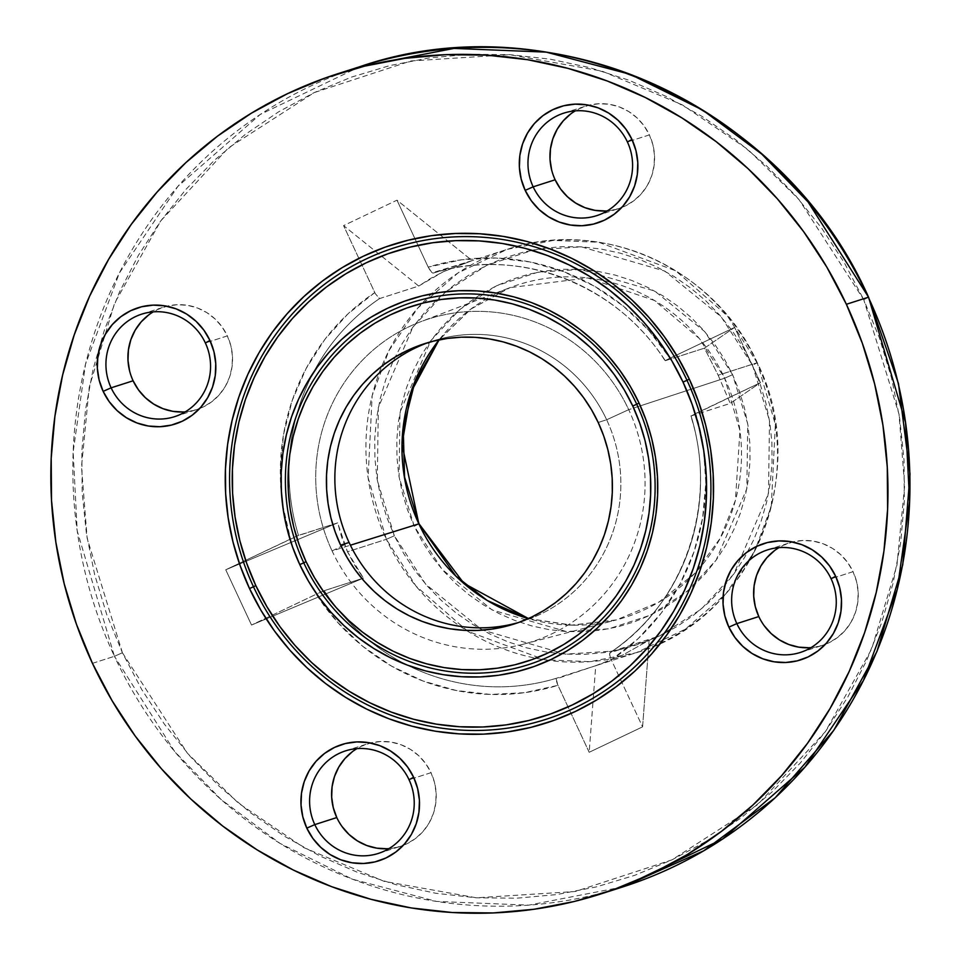 <?xml version="1.0" encoding="UTF-8"?>
<svg xmlns="http://www.w3.org/2000/svg" width="961" height="961" viewBox="0 0 961 961"><rect width="100%" height="100%" fill="white"/><g stroke="black" fill="none" stroke-linecap="round" stroke-linejoin="round"><path stroke-width="0.72" stroke-dasharray="4.8 3.6" d="M352.411 751.67L361.168 746.349L370.79 742.913L380.928 741.484L391.175 742.108L401.145 744.763L410.443 749.364L418.732 755.73L425.675 763.599L431.021 772.68L409.038 779.719L431.021 772.68A53.84 52.158 -107.8 0 0 370.49 742.985A53.84 52.158 -107.8 0 0 367.474 743.85A53.84 52.158 -107.8 0 0 356.891 748.643M148.739 314.884L157.484 309.574L167.118 306.127L177.256 304.697L187.503 305.322L197.461 307.988L206.771 312.589L215.06 318.944L222.003 326.812L227.349 335.894L205.366 342.945L227.349 335.894A53.84 52.158 -107.8 0 0 166.818 306.211A53.84 52.158 -107.8 0 0 163.802 307.076A53.84 52.158 -107.8 0 0 153.219 311.869M570.762 113.891L579.519 108.581L589.153 105.133L599.28 103.704L609.538 104.329L619.497 106.995L628.806 111.596L637.095 117.951L644.038 125.819L649.384 134.9L627.401 141.952L649.384 134.9A53.84 52.158 -107.8 0 0 588.853 105.217A53.84 52.158 -107.8 0 0 585.838 106.07A53.84 52.158 -107.8 0 0 575.255 110.863M774.446 550.677L783.191 545.355L792.825 541.92L802.964 540.478L813.21 541.115L823.181 543.77L832.478 548.371L840.767 554.725L847.71 562.605L853.056 571.687L831.073 578.726L853.056 571.687A53.84 52.158 -107.8 0 0 792.525 541.992A53.84 52.158 -107.8 0 0 789.51 542.857A53.84 52.158 -107.8 0 0 778.927 547.65M665.288 360.711L704.449 348.158L734.636 327.413L760.415 382.682L730.228 403.428L718.167 375.234L704.449 348.158L734.636 327.413L669.949 358.225L734.636 327.413L760.415 382.682L695.716 413.494L703.512 447.91L705.83 483.071L702.623 518.039L693.962 551.926L680.088 583.856L661.348 612.974L638.236 638.548L611.352 659.895L642.585 726.852L589.177 752.283L557.392 684.052L556.287 680.544L556.587 678.214A211.756 205.173 72.2 0 1 324.253 590.667L363.426 578.126L251.53 625.046L225.751 569.777L337.647 522.856L341.792 537.595L347.486 551.77L354.717 565.296L363.426 578.126L251.53 625.046L316.217 594.234A218.928 212.129 -107.8 0 0 557.957 685.325L524.55 692.689L490.326 694.431L456.175 690.491L422.972 680.989L391.607 666.165L362.874 646.405L337.527 622.211L316.217 594.234L251.53 625.046L225.751 569.777L298.487 535.397A211.756 205.173 72.2 0 1 313.202 372.916A211.756 205.173 72.2 0 1 379.559 298.595L418.72 286.042L343.582 225.607L396.989 200.176L472.127 260.611L443.381 271.687L430.504 278.474L418.72 286.042L343.582 225.607L374.802 292.564A218.928 212.129 -107.8 0 0 290.45 538.965L282.654 504.549L280.336 469.4L283.543 434.42L292.192 400.533L306.079 368.616L324.806 339.485L347.918 313.923L374.802 292.564L343.582 225.607L396.989 200.176L428.21 267.134L461.616 259.77L495.84 258.029L529.991 261.969L563.182 271.47L594.559 286.294L623.293 306.066L648.639 330.248L669.949 358.225A218.928 212.129 -107.8 0 0 428.21 267.134L430.864 271.615L432.967 273.164A211.756 205.173 72.2 0 1 665.288 360.711L704.449 348.158L718.167 375.234L757.28 362.729L752.463 365.216L721.11 316.746L664.808 271.086L581.429 246.857L533.739 249.896L486.999 265.188L445.592 291.88L412.906 327.112L378.322 407.524L377.325 480.476L394.358 535.77L425.723 584.24L482.014 629.899L565.404 654.129L613.094 651.09L659.823 635.81L701.242 609.118L733.916 573.873L768.5 493.461L769.497 420.522L752.463 365.216L757.28 362.729L775.359 424.414L771.287 506.351L754.637 551.23L725.855 593.826L685.409 629.155L636.326 652.687L590.102 661.648L544.779 659.823L467.839 631.317L416.029 586.15L386.382 539.301L394.358 535.77L403.692 553.524L414.659 570.281L427.152 585.886L441.063 600.193L456.235 613.058L472.548 624.35L489.822 633.972L507.913 641.828L526.616 647.834L545.788 651.954L565.212 654.117L584.732 654.333L604.133 652.579L623.233 648.879L641.864 643.269L659.823 635.81L676.964 626.56L693.097 615.605L708.077 603.076L721.771 589.069L734.024 573.729L744.739 557.2L753.796 539.65L761.124 521.234L766.638 502.135L770.302 482.542L772.055 462.649L771.911 442.625L769.845 422.684L765.881 403.007L760.079 383.799L752.463 365.216L743.141 347.462L732.174 330.704L719.669 315.1L705.77 300.793L690.587 287.94L674.286 276.636L657 267.014L638.921 259.158L620.205 253.151L601.045 249.043L581.609 246.869L562.101 246.653L542.701 248.406L523.589 252.106L504.969 257.716L486.999 265.188L469.869 274.438L453.736 285.381L438.745 297.922L425.062 311.929L412.798 327.269L402.094 343.786L393.025 361.348L385.697 379.763L380.184 398.851L376.532 418.443L374.766 438.348L374.922 458.361L376.988 478.302L380.94 497.978L386.754 517.198L394.358 535.77L386.382 539.301A211.756 205.173 -107.8 0 0 549.007 660.435A211.756 205.173 -107.8 0 0 636.326 652.687A211.756 205.173 -107.8 0 0 757.064 362.765L718.167 375.234L730.228 403.428L691.067 415.981A211.756 205.173 72.2 0 1 609.983 652.783L649.143 640.242L622.272 655.306L598.331 664.868L556.587 678.214A211.756 205.173 72.2 0 1 324.253 590.667L363.426 578.126L347.486 551.77L386.382 539.301L347.486 551.77L337.647 522.856L298.487 535.397A211.756 205.173 72.2 0 1 379.559 298.595L375.427 293.826L379.559 298.595L418.72 286.042L443.381 271.687L472.127 260.611L432.967 273.164A211.756 205.173 72.2 0 1 665.288 360.711L668.748 358.801L665.132 360.687M523.757 644.086A169.448 164.187 72.2 0 1 332.086 550.929L350.393 545.211L332.086 550.929A169.448 164.187 -107.8 0 0 551.974 633.792A169.448 164.187 -107.8 0 0 628.71 409.662L640.326 405.854L628.71 409.662A169.448 164.187 -107.8 0 0 408.821 326.8A169.448 164.187 -107.8 0 0 332.086 550.929A169.448 164.187 72.2 0 1 420.498 321.803A169.448 164.187 72.2 0 1 628.71 409.662L606.655 419.765A147.153 142.576 72.2 0 1 518.508 622.524A147.153 142.576 -107.8 0 0 522.76 621.238A147.153 142.576 -107.8 0 0 606.655 419.765L598.198 422.48L606.655 419.765A147.153 142.576 -107.8 0 0 432.967 340.975A147.153 142.576 -107.8 0 0 428.762 342.392A147.153 142.576 72.2 0 1 606.655 419.765L628.71 409.662A169.448 164.187 72.2 0 1 523.757 644.086L616.445 619.893A174.686 169.256 -107.8 0 1 528.358 618.584L571.074 625.179L616.445 619.893L658.862 602.163L694.467 573.681L720.233 538.256L735.429 500.345L739.946 430.564L724.642 378.214L732.594 374.682L747.73 423.849L746.853 488.693L716.101 560.179L687.055 591.508L650.237 615.232L608.685 628.83L566.293 631.533L492.164 609.983L442.108 569.405L414.239 526.304L419.044 523.817L414.239 526.304L407.476 509.786L402.311 492.705L398.791 475.214L396.953 457.484L396.821 439.694L398.383 421.999L401.638 404.581L406.539 387.607L413.05 371.234L421.11 355.63L430.624 340.939L441.531 327.305L453.7 314.848L467.01 303.712L481.365 293.982L496.597 285.753L512.561 279.11L529.127 274.125L546.112 270.846L563.362 269.284L580.696 269.464L597.97 271.398L615.016 275.05L631.653 280.396L647.726 287.387L663.09 295.94L677.589 305.982L691.079 317.406L703.44 330.128L714.552 344.002L724.294 358.897L732.594 374.682L739.357 391.199L744.523 408.281L748.042 425.771L749.88 443.501L750.012 461.292L748.451 478.986L745.195 496.405L740.294 513.378L733.784 529.751L725.723 545.355L716.197 560.047L705.302 573.681L693.133 586.138L679.811 597.286L665.468 607.016L650.237 615.232L634.26 621.875L617.707 626.86L600.721 630.152L583.471 631.701L566.125 631.521L548.851 629.587L531.817 625.935L515.18 620.59L499.095 613.611L483.743 605.058L469.244 595.015L455.754 583.579L443.393 570.858L432.282 556.984L422.528 542.088L414.239 526.304L399.091 477.149L399.98 412.293L430.72 340.807L459.778 309.478L496.597 285.753L538.136 272.155L580.54 269.464L654.669 291.003L704.713 331.593L732.594 374.682L724.642 378.214A174.686 169.256 -107.8 0 0 509.991 287.639A174.686 169.256 -107.8 0 0 439.057 339.882L470.638 309.214L509.991 287.639L471.13 308.877L439.141 339.87M122.407 652.759L187.323 753.124L238.28 803.024L303.88 847.638L384.136 881.345L476.488 897.802L575.219 891.508L671.967 859.855L757.712 804.597L825.355 731.645L871.591 649.192L896.949 565.176L904.661 485.653L899.015 414.179L863.759 299.7L868.564 297.213L863.759 299.7L844.431 262.942L821.739 228.25L795.864 195.936L767.082 166.325L735.658 139.705L701.902 116.317L666.129 96.4L628.698 80.135L589.958 67.69L550.281 59.186L510.051 54.681L469.665 54.248L429.495 57.876L389.95 65.54L351.39 77.144L314.199 92.604L278.726 111.752L245.319 134.42L214.303 160.367L185.966 189.365L160.583 221.126L138.408 255.338L119.644 291.676L104.485 329.791L93.061 369.324L85.493 409.879L81.853 451.081L82.166 492.525L86.442 533.799L94.634 574.534L106.659 614.307L122.407 652.759L141.723 689.517L164.427 724.21L190.302 756.523L219.084 786.134L250.509 812.766L284.264 836.142L320.037 856.059L357.468 872.324L396.208 884.769L435.886 893.286L476.115 897.778L516.501 898.211L556.671 894.583L596.216 886.931L634.777 875.315L671.967 859.855L707.44 840.707L740.847 818.051L771.863 792.092L800.201 763.094L825.583 731.345L847.758 697.133L866.522 660.784L881.681 622.668L893.105 583.135L900.673 542.581L904.313 501.378L904.001 459.947L899.724 418.66L891.532 377.937L879.507 338.152L863.759 299.7L798.843 199.347L747.886 149.448L682.286 104.833L602.03 71.126L509.678 54.669L410.936 60.951L314.199 92.604L228.454 147.862L160.811 220.814L114.575 303.28L89.217 387.283L81.505 466.806L87.151 538.292L122.407 652.759L114.431 656.303L122.407 652.759M622.8 886.919L528.766 905.142L436.594 901.43L352.435 879.183L280.095 843.446L220.994 799.432L174.71 751.574L114.431 656.303A430.684 417.29 -107.8 0 0 622.8 886.919M332.086 550.929L349.071 542.448L332.086 550.929M640.326 405.854L724.642 378.214L640.326 405.854M92.448 663.342L114.431 656.303L92.448 663.342M324.253 590.667L317.478 593.634L324.253 590.667M359.991 66.633A430.684 417.29 -107.8 0 0 114.431 656.303L77.216 530.928L73.156 451.922L85.505 364.255L119.368 272.996L177.905 186.362L260.167 114.503L359.991 66.633M388.929 848.635A53.84 52.158 -107.8 0 0 400.329 846.389A53.84 52.158 -107.8 0 0 403.284 845.344A53.84 52.158 -107.8 0 0 431.021 772.68L434.552 782.626L436.138 793.053L435.717 803.552L433.303 813.739L428.99 823.205L422.948 831.589L415.404 838.569L406.647 843.89L397.013 847.326L386.875 848.755M342.128 826.64L336.782 817.559M133.111 380.784L129.579 370.838M185.257 411.861A53.84 52.158 -107.8 0 0 196.657 409.602A53.84 52.158 -107.8 0 0 199.612 408.557A53.84 52.158 -107.8 0 0 227.349 335.894L230.88 345.84L232.466 356.267L232.045 366.778L229.631 376.952L225.318 386.418L219.264 394.803L211.72 401.794L202.963 407.104L193.341 410.539L183.203 411.981M555.146 179.779L551.614 169.845M607.292 210.867A53.84 52.158 -107.8 0 0 618.692 208.609A53.84 52.158 -107.8 0 0 621.647 207.564A53.84 52.158 -107.8 0 0 649.384 134.9L652.915 144.847L654.501 155.274L654.069 165.772L651.654 175.959L647.342 185.425L641.299 193.81L633.755 200.789L624.998 206.11L615.376 209.546L605.238 210.988M810.964 647.642A53.84 52.158 -107.8 0 0 822.364 645.396A53.84 52.158 -107.8 0 0 825.319 644.35A53.84 52.158 -107.8 0 0 853.056 571.687L856.587 581.633L858.173 592.06L857.753 602.559L855.338 612.746L851.026 622.199L844.971 630.596L837.427 637.575L828.682 642.897L819.048 646.333L808.91 647.762M764.163 625.647L758.818 616.566M757.064 362.765A211.756 205.173 -107.8 0 0 507.12 249.379A211.756 205.173 -107.8 0 0 431.561 293.826A211.756 205.173 -107.8 0 0 386.382 539.301L368.087 477.665L372.159 395.716L388.809 350.849L417.591 308.253L458.037 272.924L507.12 249.379L553.344 240.418L598.667 242.244L675.607 270.75L727.417 315.929L757.064 362.765M528.43 618.548L572.468 625.191L616.445 619.893A174.686 169.256 -107.8 0 0 724.642 378.214L699.26 338.44L654.381 300.445L587.772 277.945L509.991 287.639L420.498 321.803M609.983 652.783L609.694 655.114L610.8 658.609L609.562 654.213L609.983 652.783L649.143 640.242L642.585 726.852L589.177 752.283L595.748 665.673L622.272 655.306L649.143 640.242L642.585 726.852L611.352 659.895A218.928 212.129 -107.8 0 0 695.716 413.494L691.067 415.981A211.756 205.173 72.2 0 1 609.983 652.783M690.899 415.957L730.228 403.428L760.415 382.682L691.067 415.981M589.177 752.283L557.957 685.325L556.167 678.934L595.748 665.673L589.177 752.283M611.352 659.895L610.8 658.609M225.751 569.777L296.456 536.214L337.647 522.856L225.751 569.777M316.217 594.234L317.478 593.634M374.802 292.564L375.427 293.826M396.989 200.176L428.21 267.134L432.078 272.864L472.127 260.611L396.989 200.176M669.949 358.225L668.748 358.801M345.492 750.889L367.474 743.85M141.82 314.115L163.802 307.076M563.855 113.122L585.838 106.07M767.527 549.896L789.51 542.857M469.124 261.56L507.12 249.379C601.85 216.766 715.633 268.419 757.28 362.729C812.706 472.812 751.574 619.737 636.326 652.687L598.331 664.868M432.967 340.975L424.51 343.69M432.955 273.164C517.03 246.1 616.506 283.555 665.072 360.747M522.76 621.238L514.303 623.953M609.875 652.843C684.088 604.529 718.852 503.035 690.839 416.017M800.381 652.435L822.364 645.396M596.697 215.66L618.692 208.609M174.674 416.654L196.657 409.602M378.346 853.428L400.329 846.389"/><path stroke-width="1.44" d="M205.366 342.945A53.84 52.158 -107.8 0 0 135.501 316.613A53.84 52.158 -107.8 0 0 111.128 387.824L103.151 391.355A61.011 59.114 72.2 0 1 130.78 310.655A61.011 59.114 72.2 0 1 209.954 340.494L205.366 342.945A53.84 52.158 72.2 0 1 174.674 416.654A53.84 52.158 72.2 0 1 111.128 387.824A53.84 52.158 72.2 0 1 141.82 314.115A53.84 52.158 72.2 0 1 205.366 342.945L209.954 340.494L203.9 330.2L196.032 321.274L186.638 314.067L176.091 308.853L164.787 305.838L153.183 305.13L141.687 306.751L130.78 310.655L120.858 316.674L112.305 324.59L105.458 334.104L100.569 344.831L97.83 356.363L97.349 368.267L99.151 380.088L103.151 391.355L109.206 401.65L117.074 410.575L126.468 417.771L137.015 422.984L148.306 426.011L159.922 426.72L171.406 425.086L182.326 421.194L192.248 415.164L200.801 407.248L207.648 397.746L212.537 387.019L215.276 375.487L215.757 363.582L213.955 351.762L209.954 340.494A61.011 59.114 72.2 0 1 182.326 421.194A61.011 59.114 72.2 0 1 103.151 391.355L111.128 387.824L133.111 380.784L111.128 387.824A53.84 52.158 -107.8 0 0 180.98 414.143A53.84 52.158 -107.8 0 0 205.366 342.945M409.038 779.719A53.84 52.158 -107.8 0 0 339.173 753.4A53.84 52.158 -107.8 0 0 314.8 824.61L306.823 828.142A61.011 59.114 72.2 0 1 334.452 747.442A61.011 59.114 72.2 0 1 413.626 777.269L409.038 779.719A53.84 52.158 72.2 0 1 378.346 853.428A53.84 52.158 72.2 0 1 314.8 824.61A53.84 52.158 72.2 0 1 345.492 750.889A53.84 52.158 72.2 0 1 409.038 779.719L413.626 777.269L407.572 766.974L399.704 758.061L390.31 750.853L379.763 745.64L368.471 742.625L356.855 741.916L345.371 743.538L334.452 747.442L324.53 753.46L315.977 761.376L309.13 770.878L304.241 781.605L301.502 793.149L301.021 805.054L302.823 816.862L306.823 828.142L312.878 838.436L320.758 847.35L330.14 854.557L340.687 859.771L351.99 862.786L363.606 863.495L375.09 861.873L385.998 857.969L395.92 851.951L404.473 844.034L411.32 834.532L416.209 823.805L418.948 812.261L419.428 800.357L417.627 788.549L413.626 777.269A61.011 59.114 72.2 0 1 385.998 857.969A61.011 59.114 72.2 0 1 306.823 828.142L314.8 824.61L336.782 817.559L314.8 824.61A53.84 52.158 -107.8 0 0 384.652 850.929A53.84 52.158 -107.8 0 0 409.038 779.719M831.073 578.726A53.84 52.158 -107.8 0 0 761.208 552.407A53.84 52.158 -107.8 0 0 736.835 623.605L728.858 627.149A61.011 59.114 72.2 0 1 756.487 546.449A61.011 59.114 72.2 0 1 835.662 576.276L831.073 578.726A53.84 52.158 72.2 0 1 800.381 652.435A53.84 52.158 72.2 0 1 736.835 623.605A53.84 52.158 72.2 0 1 767.527 549.896A53.84 52.158 72.2 0 1 831.073 578.726L835.662 576.276L829.607 565.981L821.739 557.068L812.345 549.86L801.798 544.647L790.495 541.632L778.89 540.923L767.407 542.545L756.487 546.449L746.565 552.467L738.012 560.383L731.165 569.885L726.276 580.612L723.537 592.156L723.056 604.061L724.858 615.869L728.858 627.149L734.913 637.431L742.781 646.357L752.175 653.564L762.722 658.778L774.025 661.793L785.63 662.501L797.113 660.88L808.033 656.976L817.955 650.957L826.508 643.041L833.355 633.539L838.244 622.812L840.983 611.268L841.464 599.364L839.662 587.543L835.662 576.276A61.011 59.114 72.2 0 1 808.033 656.976A61.011 59.114 72.2 0 1 728.858 627.149L736.835 623.605L758.818 616.566L736.835 623.605A53.84 52.158 -107.8 0 0 806.687 649.936A53.84 52.158 -107.8 0 0 831.073 578.726M627.401 141.952A53.84 52.158 -107.8 0 0 557.536 115.62A53.84 52.158 -107.8 0 0 533.163 186.83L525.186 190.362A61.011 59.114 72.2 0 1 552.815 109.662A61.011 59.114 72.2 0 1 631.99 139.501L627.401 141.952A53.84 52.158 72.2 0 1 596.697 215.66A53.84 52.158 72.2 0 1 533.163 186.83A53.84 52.158 72.2 0 1 563.855 113.122A53.84 52.158 72.2 0 1 627.401 141.952L631.99 139.501L625.935 129.206L618.055 120.281L608.673 113.074L598.126 107.86L586.823 104.845L575.207 104.136L563.723 105.758L552.815 109.662L542.893 115.68L534.34 123.597L527.493 133.111L522.604 143.838L519.865 155.37L519.384 167.274L521.186 179.094L525.186 190.362L531.241 200.657L539.109 209.582L548.503 216.778L559.05 221.991L570.341 225.018L581.958 225.727L593.442 224.093L604.361 220.201L614.283 214.171L622.836 206.255L629.683 196.753L634.572 186.026L637.311 174.494L637.78 162.577L635.99 150.769L631.99 139.501A61.011 59.114 72.2 0 1 604.361 220.201A61.011 59.114 72.2 0 1 525.186 190.362L533.163 186.83L555.146 179.779L533.163 186.83A53.84 52.158 -107.8 0 0 603.015 213.15A53.84 52.158 -107.8 0 0 627.401 141.952M356.891 748.643A53.84 52.158 -107.8 0 0 336.782 817.559L333.251 807.612L331.665 797.186L332.086 786.687L334.5 776.5L338.813 767.034L344.867 758.649L352.411 751.67M153.219 311.869A53.84 52.158 -107.8 0 0 133.111 380.784A53.84 52.158 -107.8 0 0 185.257 411.861M575.255 110.863A53.84 52.158 -107.8 0 0 555.146 179.779A53.84 52.158 -107.8 0 0 607.292 210.867M778.927 547.65A53.84 52.158 -107.8 0 0 758.818 616.566L755.286 606.619L753.7 596.192L754.121 585.693L756.535 575.507L760.848 566.041L766.89 557.656L774.446 550.677M636.735 404.257L632.758 406.022A186.626 180.824 72.2 0 1 548.238 652.867A186.626 180.824 72.2 0 1 306.054 561.608L303.76 562.834A190.218 184.308 -107.8 0 0 550.605 655.858A190.218 184.308 -107.8 0 0 636.735 404.257A190.218 184.308 -107.8 0 0 389.902 311.244A190.218 184.308 -107.8 0 0 303.76 562.834L299.772 564.6A193.81 187.779 72.2 0 1 387.547 308.265A193.81 187.779 72.2 0 1 639.041 403.031L636.735 404.257L639.041 403.031A193.81 187.779 72.2 0 1 551.266 659.378A193.81 187.779 72.2 0 1 299.772 564.6L303.76 562.834A190.218 184.308 -107.8 0 0 550.605 655.858A190.218 184.308 -107.8 0 0 636.735 404.257A190.218 184.308 -107.8 0 0 389.902 311.244A190.218 184.308 -107.8 0 0 303.76 562.834L306.054 561.608L299.123 544.671L293.814 527.133L290.21 509.186L288.324 490.999L288.18 472.728L289.79 454.577L293.129 436.702L298.162 419.284L304.841 402.491L313.106 386.478L322.884 371.39L334.068 357.396L346.549 344.627L360.219 333.191L374.946 323.196L390.574 314.764L406.959 307.952L423.957 302.835L441.387 299.46L459.082 297.862L476.884 298.054L494.615 300.036L512.093 303.784L529.163 309.274L545.668 316.433L561.428 325.214L576.3 335.521L590.15 347.245L602.835 360.303L614.235 374.538L624.242 389.83L632.758 406.022L639.69 422.972L644.999 440.498L648.603 458.445L650.489 476.644L650.621 494.903L649.023 513.054L645.684 530.928L640.651 548.347L633.972 565.152L625.707 581.165L615.929 596.24L604.745 610.235L592.264 623.016L578.594 634.452L563.867 644.435L548.238 652.867L531.841 659.678L514.856 664.796L497.426 668.171L479.731 669.769L461.929 669.589L444.198 667.607L426.72 663.847L409.65 658.369L393.145 651.198L377.385 642.428L362.513 632.122L348.663 620.386L335.978 607.34L324.578 593.093L314.571 577.813L306.054 561.608A186.626 180.824 72.2 0 1 390.574 314.764A186.626 180.824 72.2 0 1 632.758 406.022L636.735 404.257M686.995 380.316L683.019 382.082A244.058 236.466 72.2 0 1 572.492 704.893A244.058 236.466 72.2 0 1 255.794 585.549L253.5 586.775A247.638 239.938 -107.8 0 0 574.858 707.873A247.638 239.938 -107.8 0 0 686.995 380.316A247.638 239.938 -107.8 0 0 365.648 259.218A247.638 239.938 -107.8 0 0 253.5 586.775L249.512 588.54A251.229 243.421 72.2 0 1 363.282 256.239A251.229 243.421 72.2 0 1 689.301 379.09L686.995 380.316L689.301 379.09L677.841 357.288L664.363 336.71L649.023 317.538L631.954 299.976L613.31 284.18L593.285 270.305L572.059 258.497L549.848 248.851L526.868 241.463L503.336 236.418L479.467 233.751L455.514 233.487L431.681 235.637L408.221 240.19L385.349 247.073L363.282 256.239L342.248 267.602L322.428 281.044L304.024 296.444L287.219 313.646L272.155 332.482L259.002 352.771L247.878 374.334L238.881 396.953L232.106 420.401L227.613 444.462L225.451 468.896L225.643 493.486L228.177 517.967L233.042 542.136L240.178 565.729L249.512 588.54L260.972 610.343L274.438 630.921L289.79 650.092L306.859 667.655L325.503 683.451L345.528 697.326L366.754 709.146L388.953 718.792L411.945 726.168L435.477 731.225L459.334 733.892L483.299 734.144L507.12 731.994L530.592 727.453L553.464 720.558L575.531 711.392L596.565 700.028L616.385 686.586L634.789 671.198L651.594 653.997L666.646 635.149L679.811 614.86L690.935 593.297L699.932 570.69L706.707 547.241L711.2 523.18L713.35 498.735L713.17 474.157L710.635 449.664L705.77 425.507L698.635 401.902L689.301 379.09A251.229 243.421 72.2 0 1 575.531 711.392A251.229 243.421 72.2 0 1 249.512 588.54L253.5 586.775A247.638 239.938 -107.8 0 0 574.858 707.873A247.638 239.938 -107.8 0 0 686.995 380.316A247.638 239.938 -107.8 0 0 365.648 259.218A247.638 239.938 -107.8 0 0 253.5 586.775L255.794 585.549A244.058 236.466 72.2 0 1 366.321 262.749A244.058 236.466 72.2 0 1 683.019 382.082L686.995 380.316M418.852 523.841L455.862 576.132L487.287 600.517L528.358 618.584A174.686 169.256 -107.8 0 1 418.852 523.841L350.393 545.211L418.852 523.841A174.686 169.256 -107.8 0 1 439.057 339.882L410.852 392.424L402.01 444.318L418.852 523.841M337.996 73.673L359.991 66.633C552.479 0.348 783.816 105.338 868.564 297.201L905.562 422.612L909.623 501.618L897.274 589.285L863.41 680.556L804.874 767.19L722.612 839.049L622.8 886.919A430.684 417.29 -107.8 0 0 868.348 297.249L846.365 304.289A430.684 417.29 72.2 0 1 600.805 893.958A430.684 417.29 72.2 0 1 92.448 663.342L76.436 624.242L64.207 583.783L55.87 542.364L51.522 500.381L51.209 458.241L54.909 416.341L62.609 375.102L74.225 334.896L89.637 296.132L108.725 259.182L131.273 224.381L157.075 192.092L185.893 162.601L217.438 136.21L251.41 113.17L287.483 93.685L325.311 77.973L364.519 66.165L404.749 58.369L445.592 54.681L486.662 55.125L527.565 59.702L567.915 68.351L607.316 81.012L645.384 97.541L681.757 117.807L716.089 141.579L748.054 168.655L777.317 198.771L803.624 231.625L826.712 266.918L846.365 304.289L862.377 343.389L874.606 383.847L882.943 425.267L887.279 467.25L887.604 509.39L883.904 551.29L876.204 592.541L864.588 632.734L849.164 671.499L830.088 708.461L807.54 743.249L781.737 775.551L752.919 805.03L721.375 831.421L687.403 854.473L651.33 873.945L613.502 889.658L574.294 901.478L534.064 909.262L493.221 912.95L452.15 912.506L411.236 907.941L370.898 899.28L331.497 886.619L293.429 870.089L257.043 849.836L222.712 826.052L190.758 798.975L161.496 768.86L135.189 736.006L112.101 700.713L92.448 663.342A430.684 417.29 72.2 0 1 337.996 73.673A430.684 417.29 72.2 0 1 846.365 304.289L868.348 297.249A430.684 417.29 -107.8 0 0 359.991 66.633L454.012 48.41L546.196 52.122L630.356 74.369L702.683 110.095L761.785 154.108L808.069 201.966L868.564 297.213L898.463 383.559L910.031 474.097L902.751 564.78L876.949 651.486L833.776 730.348L775.167 797.798L703.776 850.785L622.8 886.919L600.805 893.958M349.071 542.448A147.153 142.576 72.2 0 1 428.762 342.392A147.153 142.576 -107.8 0 0 349.071 542.448L340.614 545.151A147.153 142.576 72.2 0 1 424.51 343.69A147.153 142.576 72.2 0 1 598.198 422.48L591.483 409.71L583.603 397.65L574.606 386.43L564.612 376.135L553.692 366.886L541.956 358.765L529.535 351.846L516.525 346.188L503.059 341.864L489.281 338.909L475.299 337.347L461.268 337.191L447.309 338.452L433.567 341.119L420.173 345.155L407.248 350.525L394.923 357.18L383.319 365.048L372.544 374.069L362.693 384.148L353.876 395.175L346.176 407.068L339.653 419.693L334.38 432.943L330.416 446.673L327.785 460.763L326.524 475.082L326.632 489.473L328.121 503.816L330.956 517.967L335.137 531.793L340.614 545.151L347.329 557.921L355.21 569.981L364.207 581.213L374.201 591.495L385.121 600.745L396.845 608.878L409.278 615.797L422.287 621.443L435.753 625.767L449.532 628.722L463.514 630.284L477.545 630.44L491.503 629.179L505.246 626.512L518.64 622.476L531.565 617.106L543.89 610.451L555.494 602.583L566.269 593.562L576.12 583.495L584.937 572.456L592.637 560.575L599.159 547.938L604.421 534.7L608.397 520.958L611.028 506.867L612.289 492.561L612.181 478.158L610.691 463.815L607.845 449.664L603.676 435.838L598.198 422.48A147.153 142.576 72.2 0 1 514.303 623.953A147.153 142.576 72.2 0 1 340.614 545.151L349.071 542.448A147.153 142.576 -107.8 0 0 518.508 622.524A147.153 142.576 72.2 0 1 349.071 542.448M386.875 848.755L376.628 848.131L366.67 845.476L357.36 840.875L349.071 834.508L342.128 826.64M129.579 370.838L127.993 360.411L128.414 349.9L130.828 339.726L135.141 330.26L141.183 321.875L148.739 314.884M183.203 411.981L172.956 411.356L162.986 408.689L153.688 404.088L145.399 397.734L138.456 389.866L133.111 380.784M551.614 169.845L550.028 159.418L550.449 148.907L552.863 138.732L557.176 129.267L563.218 120.882L570.762 113.891M605.238 210.988L594.991 210.363L585.021 207.696L575.723 203.095L567.434 196.741L560.479 188.873L555.146 179.779M808.91 647.762L798.663 647.137L788.693 644.471L779.395 639.882L771.106 633.515L764.163 625.647M683.019 382.082L692.088 404.245L699.019 427.164L703.74 450.637L706.203 474.434L706.383 498.315L704.281 522.051L699.92 545.428L693.337 568.203L684.604 590.174L673.793 611.112L661.012 630.824L646.393 649.131L630.068 665.841L612.181 680.796L592.937 693.854L572.492 704.893L551.061 713.795L528.838 720.486L506.051 724.906L482.902 726.996L459.622 726.744L436.45 724.15L413.578 719.248L391.259 712.077L369.685 702.707L349.071 691.223L329.611 677.745L311.508 662.405L294.919 645.348L280.011 626.728L266.93 606.727L255.794 585.549L246.725 563.386L239.794 540.466L235.073 516.994L232.61 493.209L232.43 469.328L234.52 445.58L238.881 422.215L245.463 399.428L254.209 377.469L265.02 356.519L277.801 336.806L292.42 318.499L308.745 301.79L326.632 286.834L345.876 273.777L366.321 262.749L387.751 253.836L409.975 247.145L432.762 242.737L455.91 240.646L479.179 240.899L502.363 243.481L525.235 248.382L547.554 255.566L569.128 264.936L589.742 276.408L609.19 289.886L627.305 305.226L643.894 322.295L658.802 340.915L671.883 360.904L683.019 382.082M639.041 403.031L630.2 386.214L619.809 370.333L607.965 355.546L594.799 341.996L580.42 329.815L564.972 319.112L548.599 309.995L531.469 302.559L513.739 296.853L495.576 292.961L477.173 290.907L458.685 290.702L440.306 292.372L422.203 295.868L404.557 301.189L387.547 308.265L371.306 317.022L356.026 327.389L341.828 339.269L328.854 352.543L317.25 367.066L307.1 382.73L298.511 399.356L291.567 416.81L286.342 434.889L282.882 453.46L281.213 472.307L281.357 491.275L283.315 510.159L287.063 528.802L292.564 547.001L299.772 564.6L308.613 581.417L319.004 597.298L330.848 612.085L344.014 625.635L358.393 637.828L373.841 648.519L390.214 657.636L407.344 665.084L425.074 670.778L443.237 674.67L461.64 676.724L480.128 676.928L498.507 675.271L516.598 671.763L534.244 666.453L551.266 659.378L567.507 650.609L582.786 640.242L596.985 628.362L609.947 615.1L621.563 600.565L631.713 584.901L640.302 568.275L647.233 550.833L652.471 532.742L655.931 514.183L657.6 495.323L657.456 476.368L655.498 457.472L651.75 438.829L646.248 420.63L639.041 403.031M758.818 616.566A53.84 52.158 -107.8 0 0 810.964 647.642M336.782 817.559A53.84 52.158 -107.8 0 0 388.929 848.635M528.43 618.548L463.887 583.303L419.044 523.817L404.581 477.088L403.212 428.33L415.044 381.361L439.141 339.87"/></g></svg>
